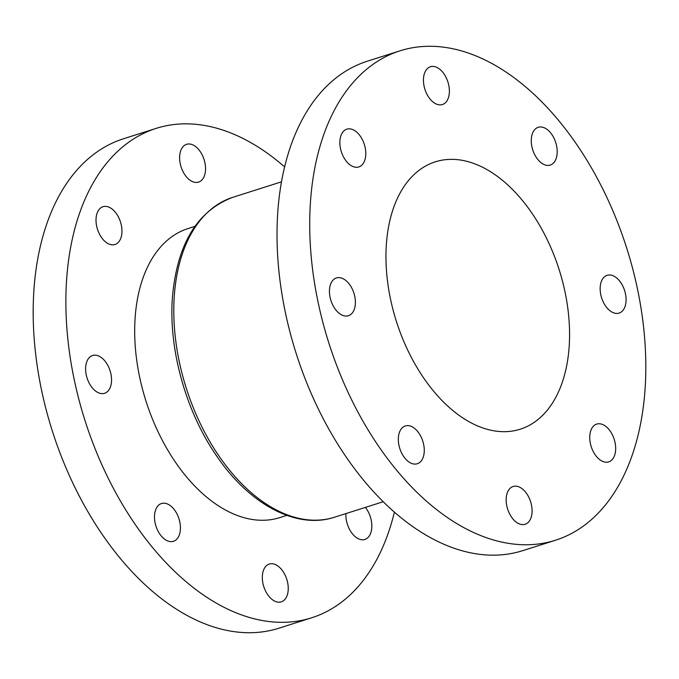 <?xml version="1.0" encoding="UTF-8"?>
<svg xmlns="http://www.w3.org/2000/svg" width="679" height="679" viewBox="0 0 679 679"><rect width="100%" height="100%" fill="white"/><g stroke="black" fill="none" stroke-linecap="round" stroke-linejoin="round"><path stroke-width="1.02" d="M589.796 435.74A19.818 12.069 -107.6 0 1 596.705 424.103A19.818 12.069 -107.6 0 1 609.963 430.775A19.818 12.069 -107.6 0 1 615.624 450.236A19.818 12.069 -107.6 0 1 608.724 461.873A19.818 12.069 -107.6 0 1 595.466 455.202A19.818 12.069 -107.6 0 1 589.796 435.74M600.202 286.954A19.818 12.069 -107.6 0 1 607.111 275.318A19.818 12.069 -107.6 0 1 620.36 281.989A19.818 12.069 -107.6 0 1 626.03 301.451A19.818 12.069 -107.6 0 1 619.121 313.087A19.818 12.069 -107.6 0 1 605.872 306.416A19.818 12.069 -107.6 0 1 600.202 286.954M531.317 138.94A19.818 12.069 -107.6 0 1 538.226 127.304A19.818 12.069 -107.6 0 1 551.484 133.975A19.818 12.069 -107.6 0 1 557.145 153.437A19.818 12.069 -107.6 0 1 550.245 165.073A19.818 12.069 -107.6 0 1 536.987 158.402A19.818 12.069 -107.6 0 1 531.317 138.94M423.501 78.399A19.818 12.069 -107.6 0 1 430.41 66.763A19.818 12.069 -107.6 0 1 443.667 73.434A19.818 12.069 -107.6 0 1 449.328 92.896A19.818 12.069 -107.6 0 1 442.428 104.532A19.818 12.069 -107.6 0 1 429.17 97.861A19.818 12.069 -107.6 0 1 423.501 78.399M339.907 140.799A19.818 12.069 -107.6 0 1 346.816 129.163A19.818 12.069 -107.6 0 1 360.065 135.834A19.818 12.069 -107.6 0 1 365.735 155.296A19.818 12.069 -107.6 0 1 358.826 166.932A19.818 12.069 -107.6 0 1 345.577 160.261A19.818 12.069 -107.6 0 1 339.907 140.799M329.502 289.585A19.818 12.069 -107.6 0 1 336.411 277.949A19.818 12.069 -107.6 0 1 349.668 284.62A19.818 12.069 -107.6 0 1 355.329 304.082A19.818 12.069 -107.6 0 1 348.429 315.718A19.818 12.069 -107.6 0 1 335.171 309.047A19.818 12.069 -107.6 0 1 329.502 289.585M398.386 437.599A19.818 12.069 -107.6 0 1 405.287 425.962A19.818 12.069 -107.6 0 1 418.544 432.633A19.818 12.069 -107.6 0 1 424.214 452.104A19.818 12.069 -107.6 0 1 417.305 463.74A19.818 12.069 -107.6 0 1 404.047 457.06A19.818 12.069 -107.6 0 1 398.386 437.599M506.203 498.14A19.818 12.069 -107.6 0 1 513.112 486.504A19.818 12.069 -107.6 0 1 526.361 493.175A19.818 12.069 -107.6 0 1 532.03 512.637A19.818 12.069 -107.6 0 1 525.122 524.273A19.818 12.069 -107.6 0 1 511.873 517.602A19.818 12.069 -107.6 0 1 506.203 498.14M555.6 540.195L522.906 550.601A256.764 156.306 -107.6 0 1 351.187 464.139A256.764 156.306 -107.6 0 1 277.787 211.992A256.764 156.306 -107.6 0 1 367.246 61.237L399.939 50.84A256.764 156.306 -107.6 0 1 571.65 137.294A256.764 156.306 -107.6 0 1 645.05 389.449A256.764 156.306 -107.6 0 1 555.6 540.195A256.764 156.306 -107.6 0 1 383.881 453.742A256.764 156.306 -107.6 0 1 310.481 201.587A256.764 156.306 -107.6 0 1 399.939 50.84M154.549 515.166A19.818 12.069 -107.6 0 1 161.449 503.529A19.818 12.069 -107.6 0 1 174.707 510.201A19.818 12.069 -107.6 0 1 180.376 529.662A19.818 12.069 -107.6 0 1 173.468 541.299A19.818 12.069 -107.6 0 1 160.21 534.628A19.818 12.069 -107.6 0 1 154.549 515.166M85.664 367.144A19.818 12.069 -107.6 0 1 92.573 355.507A19.818 12.069 -107.6 0 1 105.822 362.187A19.818 12.069 -107.6 0 1 111.492 381.649A19.818 12.069 -107.6 0 1 104.583 393.285A19.818 12.069 -107.6 0 1 91.334 386.614A19.818 12.069 -107.6 0 1 85.664 367.144M96.07 218.358A19.818 12.069 -107.6 0 1 102.97 206.722A19.818 12.069 -107.6 0 1 116.228 213.401A19.818 12.069 -107.6 0 1 121.897 232.863A19.818 12.069 -107.6 0 1 114.989 244.499A19.818 12.069 -107.6 0 1 101.731 237.828A19.818 12.069 -107.6 0 1 96.07 218.358M179.663 155.958A19.818 12.069 -107.6 0 1 186.572 144.321A19.818 12.069 -107.6 0 1 199.821 151.001A19.818 12.069 -107.6 0 1 205.491 170.463A19.818 12.069 -107.6 0 1 198.582 182.099A19.818 12.069 -107.6 0 1 185.333 175.428A19.818 12.069 -107.6 0 1 179.663 155.958M365.395 507.391A19.818 12.069 -107.6 0 1 371.786 527.804A19.818 12.069 -107.6 0 1 364.878 539.44A19.818 12.069 -107.6 0 1 351.705 532.879A19.818 12.069 -107.6 0 1 345.942 513.579M262.366 575.699A19.818 12.069 -107.6 0 1 269.266 564.062A19.818 12.069 -107.6 0 1 282.523 570.742A19.818 12.069 -107.6 0 1 288.193 590.204A19.818 12.069 -107.6 0 1 281.284 601.84A19.818 12.069 -107.6 0 1 268.027 595.169A19.818 12.069 -107.6 0 1 262.366 575.699M286.801 515.378L279.892 517.576A151.621 92.302 -107.6 0 1 178.484 466.515A151.621 92.302 -107.6 0 1 135.138 317.611A151.621 92.302 -107.6 0 1 187.964 228.594L194.873 226.396M386.376 244.202A140.273 85.393 -107.6 0 1 435.247 161.848A140.273 85.393 -107.6 0 1 529.06 209.081A140.273 85.393 -107.6 0 1 569.155 346.833A140.273 85.393 -107.6 0 1 520.284 429.187A140.273 85.393 -107.6 0 1 426.471 381.954A140.273 85.393 -107.6 0 1 386.376 244.202M394.406 512.11A256.764 156.306 -107.6 0 1 311.754 617.763A256.764 156.306 -107.6 0 1 140.044 531.301A256.764 156.306 -107.6 0 1 66.644 279.154A256.764 156.306 -107.6 0 1 156.094 128.399A256.764 156.306 -107.6 0 1 284.594 166.89M311.754 617.763L279.061 628.16A256.764 156.306 -107.6 0 1 107.35 541.706A256.764 156.306 -107.6 0 1 33.95 289.551A256.764 156.306 -107.6 0 1 123.4 138.805L156.094 128.399M174.299 295.866A167.84 102.173 72.4 0 0 222.279 460.693A167.84 102.173 72.4 0 0 334.526 517.211C296.299 529.883 248.938 504.09 216.287 455.422C185.74 411.151 168.494 349.125 172.424 297.47C177.024 244.27 197.139 210.889 232.77 197.326A167.84 102.173 72.4 0 0 174.299 295.866M383.228 501.722L334.526 517.211M281.471 181.828L232.77 197.326"/></g></svg>
